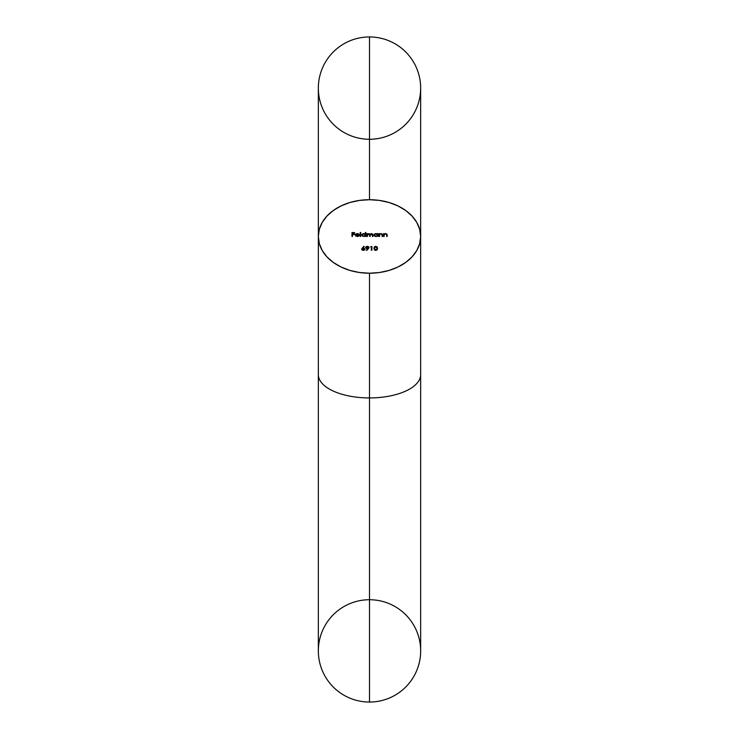 <?xml version="1.0" encoding="UTF-8"?>
<svg xmlns="http://www.w3.org/2000/svg" width="739" height="739" viewBox="0 0 739 739"><rect width="100%" height="100%" fill="white"/><g stroke="black" fill="none" stroke-linecap="round" stroke-linejoin="round"><path stroke-width="1.11" d="M369.5 702.05A51.157 51.157 0 0 1 318.343 650.893A51.157 51.157 0 0 0 369.5 702.05A51.157 51.157 0 0 1 318.343 650.893A51.157 51.157 0 0 0 369.5 702.05A51.157 51.157 0 0 1 318.343 650.893A51.157 51.157 0 0 0 369.5 702.05A51.157 51.157 0 0 1 318.343 650.893A51.157 51.157 0 0 1 369.5 599.726A51.157 51.157 0 0 0 318.343 650.893A51.157 51.157 0 0 0 369.5 702.05A51.157 51.157 0 0 1 318.343 650.893A51.157 51.157 0 0 1 369.5 599.726A51.157 51.157 0 0 0 318.343 650.893A51.157 51.157 0 0 0 369.5 702.05A51.157 51.157 0 0 1 318.343 650.893A51.157 51.157 0 0 1 369.5 599.726A51.157 51.157 0 0 0 318.343 650.893A51.157 51.157 0 0 0 369.5 702.05A51.157 51.157 0 0 1 318.343 650.893A51.157 51.157 0 0 1 369.5 599.726A51.157 51.157 0 0 0 318.343 650.893A51.157 51.157 0 0 0 369.5 702.05L369.5 397.933A51.157 23.343 0 0 0 420.657 374.59A51.157 23.343 180 0 1 369.5 397.933L369.5 702.05A51.157 51.157 0 0 0 420.657 650.893A51.157 51.157 0 0 0 369.5 599.726A51.157 51.157 0 0 1 420.657 650.893A51.157 51.157 0 0 1 369.5 702.05A51.157 51.157 0 0 0 420.657 650.893A51.157 51.157 0 0 1 369.5 702.05A51.157 51.157 0 0 0 420.657 650.893A51.157 51.157 0 0 1 369.5 702.05A51.157 51.157 0 0 0 420.657 650.893A51.157 51.157 0 0 1 369.5 702.05A51.157 51.157 0 0 0 420.657 650.893A51.157 51.157 0 0 1 369.5 702.05A51.157 51.157 0 0 0 420.657 650.893A51.157 51.157 0 0 1 369.5 702.05A51.157 51.157 0 0 0 420.657 650.893A51.157 51.157 0 0 0 369.5 599.726A51.157 51.157 0 0 1 420.657 650.893A51.157 51.157 0 0 1 369.5 702.05A51.157 51.157 0 0 0 420.657 650.893A51.157 51.157 0 0 0 369.5 599.726A51.157 51.157 0 0 1 420.657 650.893A51.157 51.157 0 0 1 369.5 702.05A51.157 51.157 0 0 0 420.657 650.893A51.157 51.157 0 0 0 369.5 599.726A51.157 51.157 0 0 1 420.657 650.893A51.157 51.157 0 0 1 369.5 702.05A51.157 51.157 0 0 1 318.343 650.893A51.157 51.157 0 0 0 369.5 702.05A51.157 51.157 0 0 1 318.343 650.893A51.157 51.157 0 0 1 369.5 599.726A51.157 51.157 0 0 1 420.657 650.893L420.657 236.462A51.157 36.756 180 0 1 369.5 273.218L369.5 397.933A51.157 23.343 180 0 1 318.343 374.59A51.157 23.343 0 0 0 369.5 397.933L369.5 273.218L359.514 272.515L349.926 270.419L341.076 267.028L333.326 262.456L326.961 256.886L322.232 250.53L319.322 243.639L318.343 236.462L319.322 229.293L322.232 222.402L326.961 216.047L333.326 210.476L341.076 205.904L349.926 202.504L359.514 200.417L369.5 199.715A51.157 36.756 180 0 1 420.657 236.462L419.678 243.639L416.768 250.53L412.039 256.886L405.674 262.456L397.924 267.028L389.074 270.419L379.486 272.515L369.5 273.218A51.157 36.756 180 0 1 318.343 236.462A51.157 36.756 180 0 1 369.5 199.715L369.5 36.95A51.157 51.157 0 0 0 318.343 88.107A51.157 51.157 0 0 0 369.5 139.274A51.157 51.157 0 0 1 318.343 88.107A51.157 51.157 0 0 1 369.5 36.95A51.157 51.157 0 0 0 318.343 88.107A51.157 51.157 0 0 1 369.5 36.95A51.157 51.157 0 0 0 318.343 88.107A51.157 51.157 0 0 1 369.5 36.95A51.157 51.157 0 0 0 318.343 88.107A51.157 51.157 0 0 1 369.5 36.95A51.157 51.157 0 0 0 318.343 88.107A51.157 51.157 0 0 1 369.5 36.95A51.157 51.157 0 0 0 318.343 88.107A51.157 51.157 0 0 1 369.5 36.95A51.157 51.157 0 0 0 318.343 88.107A51.157 51.157 0 0 1 369.5 36.95A51.157 51.157 0 0 0 318.343 88.107A51.157 51.157 0 0 1 369.5 36.95A51.157 51.157 0 0 0 318.343 88.107A51.157 51.157 0 0 1 369.5 36.95A51.157 51.157 0 0 0 318.343 88.107A51.157 51.157 0 0 0 369.5 139.274A51.157 51.157 0 0 1 318.343 88.107A51.157 51.157 0 0 1 369.5 36.95A51.157 51.157 0 0 0 318.343 88.107A51.157 51.157 0 0 0 369.5 139.274A51.157 51.157 0 0 1 318.343 88.107A51.157 51.157 0 0 1 369.5 36.95A51.157 51.157 0 0 0 318.343 88.107A51.157 51.157 0 0 0 369.5 139.274A51.157 51.157 0 0 1 318.343 88.107A51.157 51.157 0 0 1 369.5 36.95A51.157 51.157 0 0 0 318.343 88.107A51.157 51.157 0 0 0 369.5 139.274A51.157 51.157 0 0 0 420.657 88.107A51.157 51.157 0 0 0 369.5 36.95A51.157 51.157 0 0 1 420.657 88.107A51.157 51.157 0 0 0 369.5 36.95A51.157 51.157 0 0 1 420.657 88.107A51.157 51.157 0 0 0 369.5 36.95A51.157 51.157 0 0 1 420.657 88.107A51.157 51.157 0 0 0 369.5 36.95A51.157 51.157 0 0 1 420.657 88.107A51.157 51.157 0 0 0 369.5 36.95A51.157 51.157 0 0 1 420.657 88.107A51.157 51.157 0 0 0 369.5 36.95A51.157 51.157 0 0 1 420.657 88.107A51.157 51.157 0 0 0 369.5 36.95A51.157 51.157 0 0 1 420.657 88.107A51.157 51.157 0 0 0 369.5 36.95A51.157 51.157 0 0 1 420.657 88.107A51.157 51.157 0 0 0 369.5 36.95A51.157 51.157 0 0 1 420.657 88.107A51.157 51.157 0 0 1 369.5 139.274A51.157 51.157 0 0 0 420.657 88.107A51.157 51.157 0 0 0 369.5 36.95A51.157 51.157 0 0 1 420.657 88.107A51.157 51.157 0 0 1 369.5 139.274A51.157 51.157 0 0 0 420.657 88.107A51.157 51.157 0 0 0 369.5 36.95A51.157 51.157 0 0 1 420.657 88.107A51.157 51.157 0 0 1 369.5 139.274A51.157 51.157 0 0 0 420.657 88.107A51.157 51.157 0 0 0 369.5 36.95A51.157 51.157 0 0 1 420.657 88.107A51.157 51.157 0 0 1 369.5 139.274M369.5 36.95L369.5 199.715L379.486 200.417L389.074 202.504L397.924 205.904L405.674 210.476L412.039 216.047L416.768 222.402L419.678 229.293L420.657 236.462L420.657 88.107M370.544 246.808L371.375 246.808L371.375 250.299L371.865 250.299L371.865 246.41L370.544 246.808L371.375 246.808L371.375 250.299L371.865 250.299L371.865 246.41L370.544 246.808M362.258 248.082L361.667 249.061L362.128 250.059L363.625 250.373L364.863 249.671L364.521 248.387L362.821 248.092L364.253 246.521L361.657 249.209L363.292 250.401L364.992 249.209L362.821 248.092L363.874 246.309L362.258 248.082M379.116 236.462L379.763 234.494L381.019 233.921L381.989 234.355L382.1 236.462L382.59 236.462L382.469 234.254L381.102 233.57L379.597 234.134L379.116 233.626L379.116 236.462L379.116 233.626L379.116 236.462L379.597 236.462L379.597 233.626L379.116 233.626M366.969 236.462L367.68 234.374L368.733 233.921L369.565 234.291L369.676 236.462L370.359 234.411L371.44 233.921L372.253 234.235L372.382 236.462L372.862 236.462L372.761 234.226L371.523 233.57L370.073 234.263L369.232 233.616L367.449 234.115L366.969 233.626L366.969 236.462L366.969 233.626L366.969 236.462L367.449 236.462L367.449 233.626L366.969 233.626M360.235 236.462L360.715 236.462L360.715 232.471L360.235 232.471L360.235 236.462L360.715 236.462L360.715 232.471L360.235 232.471L360.235 236.462L360.715 236.462M354.609 232.573L351.976 232.573L351.976 236.462L352.457 236.462L352.457 234.568L354.609 234.568L352.457 234.171L352.457 232.97L354.609 232.573L351.976 232.573L351.976 236.462L352.457 236.138L351.976 236.138M357.233 236.166L355.792 235.122L359.33 235.122L358.581 233.893L356.863 233.598L355.422 234.549L355.865 236.092L357.574 236.508L359.126 235.732L357.233 236.517L355.792 235.122L359.33 235.122L358.895 234.134L357.306 233.57L355.764 234.106L355.302 235.048L357.297 236.517L359.126 235.732L357.233 236.166M365.371 232.471L365.371 234.171L363.366 233.598L361.842 234.466L362.295 236.083L365.851 236.462L365.851 232.471L365.371 232.471L365.371 234.171L363.773 233.57L361.694 235.039L363.754 236.517L365.371 235.972L365.851 236.462L365.851 232.471L365.371 232.471M377.518 233.626L377.518 234.152L376.151 233.579L374.451 233.995L373.989 235.602L375.495 236.489L377.518 235.972L378.008 236.462L378.008 233.626L377.518 234.152L375.92 233.57L373.842 235.039L375.902 236.517L377.518 235.972L378.008 236.462L378.008 233.626L377.518 233.626M383.698 236.462L384.345 234.494L385.601 233.921L386.571 234.355L386.682 236.462L387.171 236.462L387.051 234.254L385.684 233.57L384.178 234.134L383.698 233.626L383.698 236.462L383.698 233.626L383.698 236.462L384.178 236.462L384.178 233.626L383.698 233.626M368.392 248.646L369.001 247.657L368.53 246.65L367.006 246.327L365.74 247.029L366.101 248.322L367.837 248.627L366.332 250.207L369.01 247.5L367.338 246.309L365.611 247.5L367.837 248.627L366.72 250.401L368.392 248.646M375.68 250.401L377.204 249.69L377.555 248.35L377.204 247.02L375.68 246.309L374.183 247.02L374.322 249.856L375.68 250.401L377.555 248.35L375.68 246.309L373.869 248.35L375.698 250.401M354.609 234.171L352.457 234.171L352.457 232.97L354.609 232.97M351.976 236.462L352.457 236.462L352.457 234.568L354.609 234.568M358.692 236.147L358.692 235.565L358.692 236.147M355.764 236L355.764 234.106L355.792 236.027M358.895 235.122L358.895 234.134L358.895 235.122M358.84 234.771L355.838 235.122L357.334 233.921L358.84 235.122L355.838 234.771L357.057 233.94L358.84 234.771M360.235 236.037L360.715 236.037M365.851 236.037L365.371 236.037L365.851 236.462M363.773 233.921L365.371 235.048L365.371 234.171L365.371 235.972L365.371 235.048L363.773 236.517L362.175 235.039L362.175 235.99L362.175 235.039L363.773 233.921L365.26 234.614L365.251 235.482L363.773 236.166L362.359 235.556L362.341 234.549L363.773 233.921M368.004 233.718L367.449 235.27L368.733 233.921L370.156 236.462L370.156 235.362L371.44 233.921L372.862 236.462L372.862 234.928L371.523 233.57L370.073 234.263L368.004 233.718M370.073 236.462L370.073 234.263L370.073 236.462M372.862 234.928L372.862 236.462M378.008 233.626L378.008 236.462M375.92 233.921L377.518 235.048L377.518 234.152L377.518 235.972L377.518 235.048L375.92 236.517L374.322 235.039L374.322 235.99L374.322 235.039L375.92 233.921L377.056 234.245L377.407 235.482L375.92 236.166L374.507 235.556L374.488 234.549L375.92 233.921M381.102 233.57L379.597 234.134L379.597 235.436L379.68 234.669L381.019 233.921L382.045 234.485L382.1 236.462L382.59 236.462L382.59 235.011L381.102 233.57M382.59 235.011L382.59 236.462M385.684 233.57L384.178 234.134L384.178 235.436L384.252 234.669L385.601 233.921L386.626 234.485L386.682 236.462L387.171 236.462L387.171 235.011L385.684 233.57M387.171 235.011L387.171 236.462M363.874 246.928L363.874 246.309L363.874 246.928M363.283 248.452L364.503 249.228L364.503 250.059L364.503 249.228L363.32 250.401L362.138 249.228L362.138 250.068L362.138 249.228L363.283 248.452L364.41 249.533L362.239 249.533L363.283 248.452M367.837 249.228L367.837 248.627L367.837 249.228M367.338 246.706L368.53 247.482L368.53 248.498L368.53 247.482L367.357 248.258L366.101 247.482L366.101 248.322L366.101 247.482L367.754 246.761L368.512 247.639L367.357 248.655L366.101 247.482L367.311 246.706M371.865 249.967L371.375 249.967L371.865 250.299M375.68 246.706L377.066 248.35L376.862 250.041L376.862 249.329L375.698 249.994L374.359 248.35L375.698 246.706L376.825 247.306L376.964 249.089L375.338 249.948L374.359 248.35L374.359 249.893L374.571 247.306L375.698 246.706M318.343 650.893L318.343 88.107"/></g></svg>
